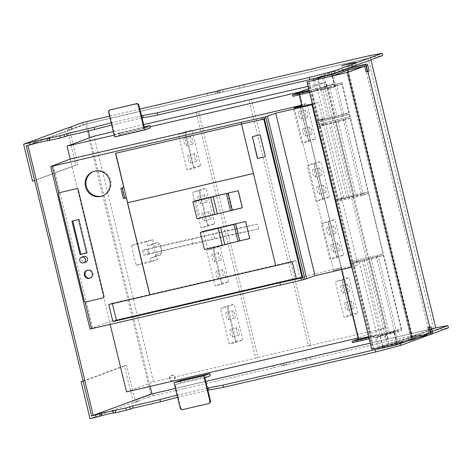 <?xml version="1.0" encoding="UTF-8"?>
<svg xmlns="http://www.w3.org/2000/svg" width="472" height="472" viewBox="0 0 472 472"><rect width="100%" height="100%" fill="white"/><g stroke="black" fill="none" stroke-linecap="round" stroke-linejoin="round"><path stroke-width="0.35" stroke-dasharray="2.36 1.77" d="M371.676 349.239L372.555 348.914L307.874 81.556M372.555 348.914L373.877 348.607L309.213 81.314M373.877 348.607L373.346 348.802L308.664 81.444M373.346 348.802L411.295 339.976L346.613 72.617M363.351 66.44L347.604 69.909L366.437 65.484L364.673 66.133L366.437 65.484L367.841 71.284L369.157 70.977M411.295 339.976L429.443 333.279L364.762 65.921M429.443 333.279L412.286 337.268L348.124 72.057M347.687 70.239L347.604 69.909M412.286 337.268L412.64 337.138L347.958 69.779M412.64 337.138L431.119 332.843L429.715 327.037L431.119 332.843L397.459 340.672L395.082 330.837L393.76 331.143L396.138 340.979A1.404 1.357 -110.3 0 0 397.79 342.035L379.641 348.731M367.883 71.449L366.437 65.484L332.778 73.313L333.315 75.544M227.144 306.918L220.542 308.452L229.132 343.952L235.729 342.418L227.144 306.918L234.189 304.316L227.593 305.85L220.542 308.452M235.729 342.418L242.779 339.816L236.177 341.35L229.132 343.952M236.177 341.35L227.593 305.85M242.779 339.816L234.189 304.316M228.082 319.798A3.864 1.027 76.9 0 0 228.159 315.75A3.864 1.027 76.9 0 0 226.3 312.275A3.864 1.027 76.9 0 0 226.271 312.287A3.864 1.027 76.9 0 0 226.194 316.34A3.864 1.027 76.9 0 0 228.053 319.809A3.864 1.027 76.9 0 0 228.082 319.798M234.684 318.264A3.864 1.027 76.9 0 0 234.761 314.21A3.864 1.027 76.9 0 0 232.902 310.741A3.864 1.027 76.9 0 0 232.867 310.753A3.864 1.027 76.9 0 0 232.79 314.8A3.864 1.027 76.9 0 0 234.649 318.27A3.864 1.027 76.9 0 0 234.684 318.264M236.997 327.822A3.864 1.027 76.9 0 0 236.92 331.869A3.864 1.027 76.9 0 0 238.779 335.338A3.864 1.027 76.9 0 0 238.814 335.332A3.864 1.027 76.9 0 0 238.891 331.279A3.864 1.027 76.9 0 0 237.032 327.81A3.864 1.027 76.9 0 0 236.997 327.822M232.212 336.866A3.864 1.027 76.9 0 0 232.289 332.813A3.864 1.027 76.9 0 0 230.43 329.344A3.864 1.027 76.9 0 0 230.395 329.356A3.864 1.027 76.9 0 0 230.324 333.403A3.864 1.027 76.9 0 0 232.183 336.872A3.864 1.027 76.9 0 0 232.212 336.866M341.976 280.209L335.38 281.743L343.964 317.243L350.566 315.709L341.976 280.209L349.026 277.607L342.424 279.141L335.38 281.743M350.566 315.709L357.611 313.107L351.015 314.641L343.964 317.243M351.015 314.641L342.424 279.141M357.611 313.107L349.026 277.607M342.92 293.088A3.864 1.027 76.9 0 0 342.996 289.041A3.864 1.027 76.9 0 0 341.138 285.566A3.864 1.027 76.9 0 0 341.103 285.578A3.864 1.027 76.9 0 0 341.026 289.631A3.864 1.027 76.9 0 0 342.884 293.1A3.864 1.027 76.9 0 0 342.92 293.088M349.522 291.554A3.864 1.027 76.9 0 0 349.593 287.501A3.864 1.027 76.9 0 0 347.734 284.032A3.864 1.027 76.9 0 0 347.705 284.044A3.864 1.027 76.9 0 0 347.628 288.091A3.864 1.027 76.9 0 0 349.486 291.56A3.864 1.027 76.9 0 0 349.522 291.554M351.835 301.112A3.864 1.027 76.9 0 0 351.758 305.16A3.864 1.027 76.9 0 0 353.616 308.629A3.864 1.027 76.9 0 0 353.652 308.623A3.864 1.027 76.9 0 0 353.723 304.57A3.864 1.027 76.9 0 0 351.864 301.101A3.864 1.027 76.9 0 0 351.835 301.112M347.05 310.157A3.864 1.027 76.9 0 0 347.127 306.104A3.864 1.027 76.9 0 0 345.268 302.635A3.864 1.027 76.9 0 0 345.233 302.646A3.864 1.027 76.9 0 0 345.156 306.694A3.864 1.027 76.9 0 0 347.014 310.163A3.864 1.027 76.9 0 0 347.05 310.157M199.066 190.853L192.464 192.387L201.054 227.893L207.65 226.353L199.066 190.853L206.111 188.251L199.508 189.791L192.464 192.387M207.65 226.353L214.701 223.757L208.099 225.292L201.054 227.893M208.099 225.292L199.508 189.791M214.701 223.757L206.111 188.251M200.004 203.733A3.864 1.027 76.9 0 0 200.081 199.685A3.864 1.027 76.9 0 0 198.222 196.216A3.864 1.027 76.9 0 0 198.187 196.228A3.864 1.027 76.9 0 0 198.116 200.275A3.864 1.027 76.9 0 0 199.975 203.745A3.864 1.027 76.9 0 0 200.004 203.733M206.606 202.199A3.864 1.027 76.9 0 0 206.683 198.151A3.864 1.027 76.9 0 0 204.824 194.682A3.864 1.027 76.9 0 0 204.789 194.688A3.864 1.027 76.9 0 0 204.712 198.742A3.864 1.027 76.9 0 0 206.571 202.211A3.864 1.027 76.9 0 0 206.606 202.199M208.919 211.757A3.864 1.027 76.9 0 0 208.842 215.81A3.864 1.027 76.9 0 0 210.701 219.279A3.864 1.027 76.9 0 0 210.736 219.268A3.864 1.027 76.9 0 0 210.813 215.22A3.864 1.027 76.9 0 0 208.948 211.751A3.864 1.027 76.9 0 0 208.919 211.757M204.134 220.802A3.864 1.027 76.9 0 0 204.211 216.754A3.864 1.027 76.9 0 0 202.352 213.285A3.864 1.027 76.9 0 0 202.317 213.297A3.864 1.027 76.9 0 0 202.246 217.344A3.864 1.027 76.9 0 0 204.105 220.813A3.864 1.027 76.9 0 0 204.134 220.802M327.94 222.176L321.338 223.71L329.928 259.211L336.524 257.677L327.94 222.176L334.984 219.574L328.388 221.108L321.338 223.71M336.524 257.677L343.575 255.075L336.973 256.615L329.928 259.211M336.973 256.615L328.388 221.108M343.575 255.075L334.984 219.574M328.884 235.056A3.864 1.027 76.9 0 0 328.954 231.009A3.864 1.027 76.9 0 0 327.096 227.539A3.864 1.027 76.9 0 0 327.067 227.545A3.864 1.027 76.9 0 0 326.99 231.599A3.864 1.027 76.9 0 0 328.848 235.068A3.864 1.027 76.9 0 0 328.884 235.056M335.48 233.522A3.864 1.027 76.9 0 0 335.557 229.475A3.864 1.027 76.9 0 0 333.698 226.005A3.864 1.027 76.9 0 0 333.663 226.011A3.864 1.027 76.9 0 0 333.586 230.065A3.864 1.027 76.9 0 0 335.45 233.534A3.864 1.027 76.9 0 0 335.48 233.522M337.793 243.08A3.864 1.027 76.9 0 0 337.716 247.127A3.864 1.027 76.9 0 0 339.574 250.602A3.864 1.027 76.9 0 0 339.61 250.591A3.864 1.027 76.9 0 0 339.687 246.537A3.864 1.027 76.9 0 0 337.828 243.068A3.864 1.027 76.9 0 0 337.793 243.08M333.008 252.125A3.864 1.027 76.9 0 0 333.084 248.077A3.864 1.027 76.9 0 0 331.226 244.608A3.864 1.027 76.9 0 0 331.191 244.614A3.864 1.027 76.9 0 0 331.12 248.667A3.864 1.027 76.9 0 0 332.978 252.137A3.864 1.027 76.9 0 0 333.008 252.125M213.102 248.886L206.5 250.42L215.09 285.92L221.692 284.386L213.102 248.886L220.153 246.284L213.55 247.818L206.5 250.42M221.692 284.386L228.737 281.784L222.141 283.324L215.09 285.92M222.141 283.324L213.55 247.818M228.737 281.784L220.153 246.284M214.046 261.765A3.864 1.027 76.9 0 0 214.123 257.718A3.864 1.027 76.9 0 0 212.264 254.249A3.864 1.027 76.9 0 0 212.229 254.255A3.864 1.027 76.9 0 0 212.152 258.308A3.864 1.027 76.9 0 0 214.011 261.777A3.864 1.027 76.9 0 0 214.046 261.765M220.648 260.231A3.864 1.027 76.9 0 0 220.719 256.184A3.864 1.027 76.9 0 0 218.86 252.715A3.864 1.027 76.9 0 0 218.831 252.721A3.864 1.027 76.9 0 0 218.754 256.774A3.864 1.027 76.9 0 0 220.613 260.243A3.864 1.027 76.9 0 0 220.648 260.231M222.955 269.789A3.864 1.027 76.9 0 0 222.884 273.837A3.864 1.027 76.9 0 0 224.743 277.312A3.864 1.027 76.9 0 0 224.772 277.3A3.864 1.027 76.9 0 0 224.849 273.247A3.864 1.027 76.9 0 0 222.99 269.777A3.864 1.027 76.9 0 0 222.955 269.789M218.176 278.834A3.864 1.027 76.9 0 0 218.253 274.787A3.864 1.027 76.9 0 0 216.388 271.317A3.864 1.027 76.9 0 0 216.359 271.323A3.864 1.027 76.9 0 0 216.282 275.377A3.864 1.027 76.9 0 0 218.141 278.846A3.864 1.027 76.9 0 0 218.176 278.834M185.024 132.821L178.422 134.361L187.012 169.861L193.614 168.327L185.024 132.821L192.075 130.225L185.472 131.759L178.422 134.361M193.614 168.327L200.659 165.725L194.063 167.259L187.012 169.861M194.063 167.259L185.472 131.759M200.659 165.725L192.075 130.225M185.968 145.706A3.864 1.027 76.9 0 0 186.045 141.653A3.864 1.027 76.9 0 0 184.186 138.184A3.864 1.027 76.9 0 0 184.151 138.196A3.864 1.027 76.9 0 0 184.074 142.243A3.864 1.027 76.9 0 0 185.933 145.712A3.864 1.027 76.9 0 0 185.968 145.706M192.564 144.172A3.864 1.027 76.9 0 0 192.641 140.119A3.864 1.027 76.9 0 0 190.782 136.65A3.864 1.027 76.9 0 0 190.753 136.662A3.864 1.027 76.9 0 0 190.676 140.709A3.864 1.027 76.9 0 0 192.535 144.178A3.864 1.027 76.9 0 0 192.564 144.172M194.877 153.73A3.864 1.027 76.9 0 0 194.806 157.778A3.864 1.027 76.9 0 0 196.665 161.247A3.864 1.027 76.9 0 0 196.694 161.235A3.864 1.027 76.9 0 0 196.771 157.188A3.864 1.027 76.9 0 0 194.912 153.719A3.864 1.027 76.9 0 0 194.877 153.73M190.098 162.775A3.864 1.027 76.9 0 0 190.175 158.722A3.864 1.027 76.9 0 0 188.31 155.253A3.864 1.027 76.9 0 0 188.281 155.264A3.864 1.027 76.9 0 0 188.204 159.312A3.864 1.027 76.9 0 0 190.063 162.781A3.864 1.027 76.9 0 0 190.098 162.775M299.862 106.111L293.26 107.651L301.85 143.152L308.446 141.618L299.862 106.111L306.906 103.515L300.31 105.049L293.26 107.651M308.446 141.618L315.497 139.016L308.894 140.55L301.85 143.152M308.894 140.55L300.31 105.049M315.497 139.016L306.906 103.515M300.806 118.997A3.864 1.027 76.9 0 0 300.876 114.944A3.864 1.027 76.9 0 0 299.018 111.475A3.864 1.027 76.9 0 0 298.988 111.486A3.864 1.027 76.9 0 0 298.912 115.534A3.864 1.027 76.9 0 0 300.77 119.003A3.864 1.027 76.9 0 0 300.806 118.997M307.402 117.463A3.864 1.027 76.9 0 0 307.478 113.41A3.864 1.027 76.9 0 0 305.62 109.941A3.864 1.027 76.9 0 0 305.585 109.952A3.864 1.027 76.9 0 0 305.508 114A3.864 1.027 76.9 0 0 307.372 117.469A3.864 1.027 76.9 0 0 307.402 117.463M309.715 127.021A3.864 1.027 76.9 0 0 309.638 131.069A3.864 1.027 76.9 0 0 311.496 134.538A3.864 1.027 76.9 0 0 311.532 134.526A3.864 1.027 76.9 0 0 311.608 130.478A3.864 1.027 76.9 0 0 309.75 127.009A3.864 1.027 76.9 0 0 309.715 127.021M304.93 136.066A3.864 1.027 76.9 0 0 305.006 132.012A3.864 1.027 76.9 0 0 303.148 128.543A3.864 1.027 76.9 0 0 303.113 128.555A3.864 1.027 76.9 0 0 303.042 132.602A3.864 1.027 76.9 0 0 304.9 136.072A3.864 1.027 76.9 0 0 304.93 136.066M313.898 164.144L307.301 165.678L315.886 201.184L322.488 199.644L313.898 164.144L320.948 161.542L314.346 163.082L307.301 165.678M322.488 199.644L329.533 197.048L322.937 198.582L315.886 201.184M322.937 198.582L314.346 163.082M329.533 197.048L320.948 161.542M314.842 177.024A3.864 1.027 76.9 0 0 314.918 172.976A3.864 1.027 76.9 0 0 313.06 169.507A3.864 1.027 76.9 0 0 313.024 169.519A3.864 1.027 76.9 0 0 312.948 173.566A3.864 1.027 76.9 0 0 314.806 177.035A3.864 1.027 76.9 0 0 314.842 177.024M321.444 175.49A3.864 1.027 76.9 0 0 321.515 171.442A3.864 1.027 76.9 0 0 319.656 167.973A3.864 1.027 76.9 0 0 319.627 167.979A3.864 1.027 76.9 0 0 319.55 172.032A3.864 1.027 76.9 0 0 321.408 175.501A3.864 1.027 76.9 0 0 321.444 175.49M323.757 185.048A3.864 1.027 76.9 0 0 323.68 189.101A3.864 1.027 76.9 0 0 325.538 192.57A3.864 1.027 76.9 0 0 325.568 192.558A3.864 1.027 76.9 0 0 325.645 188.511A3.864 1.027 76.9 0 0 323.786 185.042A3.864 1.027 76.9 0 0 323.757 185.048M318.972 194.092A3.864 1.027 76.9 0 0 319.048 190.045A3.864 1.027 76.9 0 0 317.184 186.576A3.864 1.027 76.9 0 0 317.154 186.582A3.864 1.027 76.9 0 0 317.078 190.635A3.864 1.027 76.9 0 0 318.936 194.104A3.864 1.027 76.9 0 0 318.972 194.092M209.208 403.33A2.106 2.03 -110.3 0 1 208.978 403.401L182.67 409.596M180.198 408.009L180.758 407.802A2.106 2.03 -110.3 0 0 183.236 409.389M180.758 407.802L175.177 384.727L180.64 382.709L210.341 375.8M204.877 377.818L175.177 384.727M180.109 380.526L180.64 382.709M382.597 346.696A1.404 0.372 -103.1 0 1 382.586 346.649L379.942 335.728L380.296 335.598L383.246 347.893M431.603 334.158A1.404 1.357 -110.3 0 1 431.449 334.206L397.79 342.035M407.33 340.943L413.844 338.542L418.776 337.392M397.459 340.672L379.311 347.368L397.129 343.221L413.513 337.173L429.355 333.492M379.311 347.368L376.933 337.533L375.612 337.84L377.989 347.675A1.404 1.357 -110.3 0 0 378.013 347.764M413.844 338.542L413.513 337.173M386.898 338.389A1.404 1.357 -110.3 0 0 387.866 336.636A1.404 1.357 -110.3 0 0 386.078 335.704A1.404 1.357 -110.3 0 0 386.898 338.389M386.544 338.518A1.404 1.357 -110.3 0 0 387.512 336.766A1.404 1.357 -110.3 0 0 385.73 335.834A1.404 1.357 -110.3 0 0 386.544 338.518M396.787 343.398A1.404 0.372 -103.1 0 1 396.775 343.351L394.297 333.108A0.702 0.678 -110.3 0 0 393.471 332.583L379.942 335.728M397.129 343.221L394.651 332.978A0.702 0.678 -110.3 0 0 393.825 332.453L380.296 335.598M375.612 337.84L393.76 331.143M376.933 337.533L395.082 330.837M110.489 109.74A2.106 2.03 -110.3 0 0 109.244 112.177L114.661 134.573L144.361 127.664M150.35 127.835L120.649 134.738L120.124 132.555L144.19 126.956M120.124 132.555L114.661 134.573M114.625 136.963L120.649 134.738M370.921 59.82L370.42 57.755L323.727 74.983L389.07 345.073L387.353 345.474L433.479 328.453L370.207 343.168M431.668 329.356L389.07 345.073M205.751 381.423L175.466 388.462M83.19 381.287L126.537 365.298L134.927 399.979L91.58 415.968L150.786 394.126L435.762 327.845L152.633 393.701L148.45 394.793L148.981 396.976L153.158 395.884L152.633 393.701M150.786 394.126L85.444 124.042L370.42 57.755L382.532 55.537M85.444 124.042L26.243 145.883L69.585 129.888L77.974 164.569L75.862 165.064L66.947 128.195M27.954 145.482L86.594 123.847L368.142 58.363L323.727 74.983M150.114 386.397L89.94 137.659M88.317 130.962L86.594 123.847M173.206 380.757A2.808 2.708 69.7 0 1 171.572 375.387A2.808 2.708 69.7 0 1 175.136 377.252A2.808 2.708 69.7 0 1 173.206 380.757M387.353 345.474L322.01 75.384M433.479 328.453L368.142 58.363M172.64 380.963A2.808 2.708 69.7 0 1 171.006 375.6A2.808 2.708 69.7 0 1 174.575 377.458A2.808 2.708 69.7 0 1 172.64 380.963M153.158 395.884L273.607 367.871L273.076 365.682M273.607 367.871L281.129 365.9L280.604 363.717M281.129 365.9L283.111 365.44L282.58 363.257M283.111 365.44L284.563 365.175L284.032 362.992M284.563 365.175L283.507 365.564L282.976 363.381M283.507 365.564L285.483 365.104L284.958 362.921M285.483 365.104L286.545 364.714L286.014 362.531M286.545 364.714L289.053 364.059L288.522 361.877M289.053 364.059L305.88 360.148L305.354 357.959M305.88 360.148L310.234 359.351L309.709 357.162M310.234 359.351L436.287 330.028L435.762 327.845M148.981 396.976L134.886 402.173L134.355 399.99L148.45 394.793M436.287 330.028L448.4 327.81M432.169 331.421L400.28 343.185L379.051 348.731M400.362 343.516L400.28 343.185M432.11 333.822L428.659 335.096M207.355 388.061L177.077 395.111M207.881 390.244L178.068 397.176L177.543 394.993M178.068 397.176L177.608 397.3M113.321 413.1L115.079 412.451L114.554 410.268M115.079 412.451L113.262 412.876M126.537 365.298L124.425 365.788L133.346 402.657L137.305 401.731L136.774 399.548M134.927 399.979L136.644 399.577M137.305 401.731L138.184 401.406L137.653 399.223M134.355 399.99L137.523 399.253M134.886 402.173L138.184 401.406M83.125 381.022L124.425 365.788M133.346 402.657L89.999 418.646M412.894 336.914L407.826 337.917L410.475 337.091L421.484 334.613L412.894 336.914M416.947 337.799L422.015 336.796L419.366 337.622L408.351 340.1L416.947 337.799M317.927 77.797L320.901 90.087L320.547 90.217L317.904 79.296M347.628 68.416L332.447 71.945A1.404 1.357 69.7 0 0 331.456 73.62L333.834 83.45L335.155 83.143L333.356 75.703M366.077 71.939L367.841 71.284M314.641 80.051L317.007 89.839L335.155 83.143M314.629 80.01L332.778 73.313M317.007 89.839L333.834 83.45M315.685 90.146L313.319 80.358M325.167 84.818A1.404 1.357 69.7 0 1 325.987 87.497A1.404 1.357 69.7 0 1 324.199 86.571A1.404 1.357 69.7 0 1 325.167 84.818M325.521 84.689A1.404 1.357 69.7 0 1 326.335 87.367A1.404 1.357 69.7 0 1 324.553 86.441A1.404 1.357 69.7 0 1 325.521 84.689M332.093 75.992L334.571 86.234A0.702 0.678 69.7 0 1 334.076 87.072L320.547 90.217M332.459 75.909L334.925 86.105A0.702 0.678 69.7 0 1 334.43 86.942L320.901 90.087M332.447 75.862L317.898 79.249M86.76 121.422L87.29 123.611L370.42 57.755L369.889 55.572M82.582 122.519L83.107 124.702L87.29 123.611M109.581 116.118L139.859 109.073M207.208 93.409L207.733 95.598M214.73 91.444L215.262 93.627M216.713 90.984L217.244 93.167M218.2 90.854L218.695 92.901M217.108 91.108L217.633 93.291M219.085 90.648L219.616 92.831M220.147 90.258L220.672 92.441M222.654 89.603L223.179 91.786M239.481 85.686L240.012 87.875M243.835 84.889L244.366 87.078M68.511 127.829L69.012 129.9L83.107 124.702M141.482 115.782L111.669 122.72L112.2 124.903L111.734 125.027M142.013 117.97L112.2 124.903M111.669 122.72L111.209 122.838M48.681 137.995L49.212 140.178L47.395 140.603M47.448 140.827L49.212 140.178M34.633 180.564L77.974 164.569M70.906 127.275L71.431 129.458L72.316 129.133L71.785 126.95M69.585 129.888L71.431 129.458M69.012 129.9L72.316 129.133M32.521 181.053L75.862 165.064M351.074 65.525L356.148 64.522L353.498 65.348L342.483 67.826L351.074 65.525M302.168 277.849L304.281 277.07L265.883 118.342L115.705 153.27M275.825 265.647L241.64 123.953M122.466 187.762L124.944 198.004L126.266 197.691M227.628 193.219L231.752 210.276L232.324 210.146L199.986 217.68L196.989 218.784M232.312 210.111L231.752 210.276M90.04 329.013L109.498 321.562L70.186 159.076M126.508 391.89L153.465 381.942L94.005 136.154M110.177 324.382L109.498 321.562L341.805 267.53L333.698 270.521L357.788 264.916L351.799 267.081M113.339 131.659L143.624 124.614M153.465 381.942L255.765 358.148L196.305 112.365M255.765 358.148L258.054 357.304L198.594 111.516M258.054 357.304L310.853 345.02L251.464 99.533M310.853 345.02L308.564 345.87L249.098 100.082M114.183 135.139L150.096 126.785M308.635 88.647L326.317 82.122L385.777 327.91L358.053 338.035M308.08 86.364L326.317 82.122M308.564 345.87L385.777 327.91M301.75 105.315L302.499 105.044L299.454 92.459M294.392 108.029L333.698 270.521M358.82 337.852L341.805 267.53M227.899 193.16L232.017 210.182M312.488 104.595L318.482 102.43L357.788 264.916M239.452 240.903L235.322 223.834L239.452 240.903L239.746 240.832M249.735 238.507L245.882 221.38L235.322 223.834M124.944 198.004L123.357 198.588M239.186 240.997L207.42 248.402L204.423 249.505M227.887 193.113L238.448 190.658L242.578 207.721M302.499 105.044L301.726 105.221M318.482 102.43L312.311 103.864M304.281 277.07L302.104 277.577M112.395 303.673L112.283 303.219L108.761 304.517M112.283 303.219L295.755 260.544L292.233 261.848M102.613 195.809A13.004 12.526 -110.3 0 0 103.061 195.656A13.004 12.526 -110.3 0 0 110.56 179.862A13.004 12.526 -110.3 0 0 95.503 170.829A13.004 12.526 -110.3 0 0 94.058 171.259A13.004 12.526 -110.3 0 0 93.621 171.43M86.618 252.939L87.438 252.75L79.343 219.297L72.771 220.931M78.553 219.592L79.343 219.297M86.641 253.045L87.438 252.75M71.95 221.126L72.747 220.831M90.146 278.079A4.218 4.065 -110.3 0 0 92.984 272.834A4.218 4.065 -110.3 0 0 87.243 270.208M78.21 189.756L78.293 189.72A1.404 1.357 -110.3 0 0 76.647 188.664L59.484 192.653A1.404 1.357 -110.3 0 0 59.289 192.718M103.185 297.867A1.404 1.357 -110.3 0 0 104.064 296.227L78.293 189.72M83.632 256.467A2.985 2.879 -110.3 0 0 85.367 262.172A2.985 2.879 -110.3 0 0 85.697 262.072M295.755 260.544L299.885 277.613L296.251 278.456M296.363 278.911L299.885 277.613M265.883 118.342L263.765 119.121M264.886 156.769L264.91 156.763A0.702 0.678 -110.3 0 0 265.406 155.925L260.45 135.446A0.702 0.678 -110.3 0 0 259.624 134.915L253.027 136.449A0.702 0.678 -110.3 0 0 252.862 136.514M343.651 197.532L325.81 123.8L320.523 125.753L330.854 123.109L348.69 196.842L338.365 199.485L343.651 197.532L341.604 198.01L335.621 200.216M320.523 125.753L338.365 199.485M346.926 197.491L329.09 123.758M368.815 337.403L395.017 331.309L401.188 329.031L383.347 255.299L377.181 257.576L376.851 256.207L383.016 253.936L356.62 260.072L350.637 262.279M350.643 262.308L376.851 256.207M377.181 257.576L350.973 263.671M316.482 121.092L322.459 118.885L322.789 120.248L316.623 122.525M317.461 125.139L343.669 119.044L349.835 116.773L323.438 122.909L317.455 125.115M322.789 120.248L349.192 114.106L343.026 116.383L342.696 115.02L348.861 112.743L341.923 84.069L335.757 86.346L309.549 92.441M316.488 121.115L342.696 115.02M343.026 116.383L316.818 122.478M335.769 201.65L341.934 199.373L368.331 193.237L362.166 195.508L361.835 194.145L368.001 191.868L350.165 118.136L343.999 120.413L343.669 119.044M343.999 120.413L317.792 126.508M358.997 260.963L353.711 262.916L378.326 256.467L396.161 330.199L394.403 330.854L371.547 336.648L376.833 334.695L358.997 260.963L350.784 263.718M383.347 255.299L378.326 256.467M335.757 86.346L335.427 84.978L341.946 82.57L309.012 90.235M309.219 91.072L335.427 84.978M369.145 338.772L395.347 332.671L401.867 330.27L358.968 340.247L299.047 92.553M352.448 342.654L358.968 340.247M341.934 199.373L341.604 198.01M362.166 195.508L335.958 201.603M356.95 261.441L356.62 260.072M335.627 200.24L361.835 194.145M396.161 330.199L401.188 329.031M376.833 334.695L368.62 336.607M341.946 82.57L401.867 330.27M324.506 118.407L317.567 89.733L312.281 91.68L319.219 120.354L324.506 118.407L322.459 118.885M299.218 94.843L299.024 94.046L317.567 89.733M341.48 269.547L301.98 106.265M368.331 193.237L383.016 253.936M323.438 122.909L323.768 124.278L325.81 123.8M349.192 114.106L349.835 116.773M395.347 332.671L395.017 331.309M323.768 124.278L317.597 126.549M394.403 330.854L376.562 257.116M371.181 258.373L389.017 332.105M364.036 260.273L381.872 334.005M380.113 334.654L362.272 260.922M312.281 91.68L322.612 89.043L329.55 117.717L319.219 120.354M320.848 89.692L327.786 118.366M330.854 123.109L345.144 119.304L362.98 193.036L348.69 196.842M362.98 193.036L368.001 191.868M371.547 336.648L353.711 262.916M350.165 118.136L345.144 119.304M322.612 89.043L329.757 87.137L336.695 115.811L329.55 117.717M327.993 87.786L334.931 116.46M361.216 193.685L343.38 119.953M336.235 121.859L354.071 195.591M387.258 332.754L369.417 259.022M337.999 121.204L355.835 194.942M329.757 87.137L335.138 85.886L342.076 114.56L336.695 115.811M292.858 96.323L299.024 94.046M335.138 85.886L336.902 85.237L343.834 113.911L348.861 112.743M341.923 84.069L336.902 85.237M342.076 114.56L343.834 113.911M214.559 238.325L258.632 228.92L149.341 254.072A9.841 0.319 166.4 0 1 143.706 255.134A9.841 0.319 166.4 0 1 148.527 253.688L147.37 248.909L160.545 245.841L213.403 233.546L214.559 238.325L161.554 250.679L160.397 245.9M148.527 253.688L161.701 250.62L160.545 245.841M258.632 228.92L257.476 224.141L213.403 233.546M257.476 224.141L148.184 249.293A9.841 0.319 166.4 0 1 142.55 250.355A9.841 0.319 166.4 0 1 147.37 248.909M192.9 244.207L191.744 239.428M136.213 265.329L151.394 261.795L150.485 258.042L154.444 257.122L155.931 254.609L153.949 246.419L151.471 244.832L147.512 245.753L146.603 241.994L131.422 245.528L136.213 265.329L142.397 263.046L157.577 259.512L156.669 255.759L160.627 254.839L162.114 252.331L160.132 244.136L157.654 242.549L153.695 243.469L152.786 239.717L137.612 243.245L142.397 263.046M131.422 245.528L137.612 243.245M146.603 241.994L152.786 239.717M147.512 245.753L153.695 243.469M151.471 244.832L157.654 242.549M153.949 246.419L160.132 244.136M155.931 254.609L162.114 252.331M154.444 257.122L160.627 254.839M150.485 258.042L156.669 255.759M151.394 261.795L157.577 259.512M195.856 200.612L199.986 217.68M203.29 231.333L207.42 248.402M208.978 403.401L208.412 403.607M431.449 334.206L429.685 334.854M382.586 346.649L396.775 343.351M394.297 333.108L394.651 332.978M393.825 332.453L393.471 332.583M396.138 340.979L377.989 347.675M108.678 112.383L109.244 112.177M315.709 78.122L332.447 71.945M331.456 73.62L313.308 80.317M334.571 86.234L334.925 86.105M334.43 86.942L334.076 87.072M92.671 327.999L53.36 165.513M90.093 328.984L50.787 166.498M149.341 254.072L148.184 249.293M226.3 312.275L232.902 310.741M230.43 329.344L237.032 327.81M232.183 336.872L238.779 335.338M228.053 319.809L234.649 318.27M341.138 285.566L347.734 284.032M345.268 302.635L351.864 301.101M347.014 310.163L353.616 308.629M342.884 293.1L349.486 291.56M198.222 196.216L204.824 194.682M202.352 213.285L208.948 211.751M204.105 220.813L210.701 219.279M199.975 203.745L206.571 202.211M327.096 227.539L333.698 226.005M331.226 244.608L337.828 243.068M332.978 252.137L339.574 250.602M328.848 235.068L335.45 233.534M212.264 254.249L218.86 252.715M216.388 271.317L222.99 269.777M218.141 278.846L224.743 277.312M214.011 261.777L220.613 260.243M184.186 138.184L190.782 136.65M188.31 155.253L194.912 153.719M190.063 162.781L196.665 161.247M185.933 145.712L192.535 144.178M299.018 111.475L305.62 109.941M303.148 128.543L309.75 127.009M304.9 136.072L311.496 134.538M300.77 119.003L307.372 117.469M313.06 169.507L319.656 167.973M317.184 186.576L323.786 185.042M318.936 194.104L325.538 192.57M314.806 177.035L321.408 175.501M387.052 338.341L386.704 338.471M386.078 335.704L385.73 335.834M171.006 375.6L171.572 375.387M172.953 380.874L173.513 380.662M421.484 334.613L422.015 336.796M407.826 337.917L408.351 340.1M326.335 87.367L325.987 87.497M334.506 86.919L334.158 87.049M315.609 78.145L332.288 71.992M325.361 84.73L325.013 84.86M356.148 64.522L355.617 62.334M342.483 67.826L341.952 65.643M103.061 195.656L102.176 195.98M90.553 277.955L89.757 278.25M87.633 270.043L86.842 270.338M94.058 171.259L93.179 171.584M142.55 250.355L143.706 255.134"/><path stroke-width="0.71" d="M418.776 337.392L429.685 334.854A1.404 1.357 -110.3 0 0 430.676 333.185L429.272 327.379L427.951 327.686L429.355 333.492L412.262 339.799L371.676 349.239L306.995 81.88L346.613 72.617L363.351 66.44M348.124 72.057L347.687 70.239M429.839 334.807L431.603 334.158A1.404 1.357 -110.3 0 0 432.435 332.536L431.03 326.73L429.715 327.037L367.883 71.449M313.319 80.358L313.308 80.317A1.404 1.357 69.7 0 1 314.299 78.641L317.927 77.797A1.404 0.372 76.9 0 0 317.904 79.296L332.093 75.992A1.404 0.372 76.9 0 1 332.117 74.499L348.507 68.452L364.343 64.77A1.404 1.357 -110.3 0 1 365.995 65.826L367.399 71.632L366.077 71.939L364.673 66.133L347.581 72.44L306.995 81.88M412.262 339.799L347.581 72.44M208.648 403.542A2.106 2.03 -110.3 0 1 208.412 403.607L182.67 409.596A2.106 2.03 -110.3 0 1 180.198 408.009L174.085 382.751L180.109 380.526L209.81 373.618L210.341 375.8L204.877 377.818L210.459 400.893A2.106 2.03 -110.3 0 1 209.208 403.33L208.648 403.542A2.106 2.03 -110.3 0 0 209.898 401.1L210.459 400.893M209.81 373.618L203.786 375.842L174.085 382.751M203.786 375.842L209.898 401.1M397.436 344.589L383.27 347.888A1.404 0.372 -103.1 0 1 383.258 347.888A1.404 0.372 -103.1 0 1 382.597 346.696M396.787 343.398A1.404 0.372 -103.1 0 0 397.448 344.589A1.404 0.372 -103.1 0 1 397.448 344.589L407.33 340.943M383.246 347.893L379.641 348.731A1.404 1.357 -110.3 0 1 378.013 347.764M429.272 327.379L431.03 326.73M427.951 327.686L429.715 327.037M136.467 103.681L110.165 109.876L135.901 103.893A2.106 2.03 -110.3 0 1 138.379 105.48L138.939 105.268A2.106 2.03 -110.3 0 0 136.467 103.681L135.901 103.893M138.939 105.268L144.361 127.664L149.819 125.646L144.19 126.956M110.725 109.669A2.106 2.03 -110.3 0 0 110.489 109.74L109.929 109.946A2.106 2.03 -110.3 0 0 108.678 112.383L114.625 136.963L144.326 130.054L150.35 127.835L149.819 125.646M144.326 130.054L138.379 105.48M370.921 59.82L435.762 327.845L431.668 329.356M370.207 343.168L205.751 381.423M175.466 388.462L151.937 393.937L91.58 415.968L26.243 145.883L27.954 145.482L93.297 415.572M151.937 393.937L150.114 386.397M89.94 137.659L88.317 130.962M435.762 327.845L447.869 325.627L432.169 331.421M432.11 333.822L448.4 327.81L447.869 325.627M428.659 335.096L400.811 345.368L400.362 343.516M379.051 348.731L223.073 385.123L207.355 388.061M400.811 345.368L375.724 351.923L375.199 349.74M375.724 351.923L223.604 387.305L223.073 385.123M223.604 387.305L209.09 389.961L208.559 387.777M209.09 389.961L207.881 390.244M177.077 395.111L159.978 399.583L132.591 405.949L125.77 408.02L101.35 413.336L91.58 415.968L83.19 381.287L81.078 381.777L83.125 381.022M177.608 397.3L160.51 401.766L159.978 399.583M160.51 401.766L133.122 408.138L132.591 405.949M133.122 408.138L130.478 409.112L129.947 406.929M130.478 409.112L126.295 410.203L125.77 408.02M126.295 410.203L115.74 412.658L115.209 410.475M115.74 412.658L113.321 413.1L112.79 410.917M113.262 412.876L101.881 415.525L101.35 413.336M101.881 415.525L100.117 416.174L99.592 413.985M100.117 416.174L95.94 417.266L95.409 415.083M95.94 417.266L89.999 418.646L81.078 381.777M136.644 399.577L137.523 399.253M367.399 71.632L369.157 70.977L367.753 65.177A1.404 1.357 -110.3 0 0 366.107 64.115L347.628 68.416M317.898 79.249L314.641 80.051M348.507 68.452L348.832 69.815L332.459 75.909M364.673 66.133L348.832 69.815M68.511 127.829L82.582 122.519L109.581 116.118M139.859 109.073L218.2 90.854M218.164 90.718L369.889 55.572L382.001 53.354L382.532 55.537L334.937 73.095L309.856 79.65L157.731 115.032L142.013 117.97M382.001 53.354L334.412 70.912L334.937 73.095M334.412 70.912L309.325 77.467L309.856 79.65M309.325 77.467L157.205 112.849L157.731 115.032M157.205 112.849L142.691 115.504L143.217 117.687M142.691 115.504L141.482 115.782M111.209 122.838L94.111 127.31L94.642 129.493L67.248 135.865L60.428 137.93L47.448 140.827L46.923 138.644L48.681 137.995L35.483 141.063L36.014 143.246L26.243 145.883L34.633 180.564L32.521 181.053L23.6 144.19L29.541 142.804L30.066 144.992M111.734 125.027L94.642 129.493M94.111 127.31L66.723 133.676L67.248 135.865M66.723 133.676L64.08 134.656L64.605 136.839M64.08 134.656L59.897 135.747L60.428 137.93M59.897 135.747L49.342 138.202L49.867 140.385M49.342 138.202L46.923 138.644M47.395 140.603L36.014 143.246M35.483 141.063L33.718 141.712L34.249 143.901M33.718 141.712L29.541 142.804M23.6 144.19L66.947 128.195L70.906 127.275L68.487 127.717M350.548 63.336L355.617 62.334L352.967 63.159L341.952 65.643L350.548 63.336M265.689 116.82L264.013 117.262L303.325 279.748L304.995 279.306L265.689 116.82L267.441 116.177L306.753 278.663L304.995 279.306M59.289 192.718A1.404 1.357 -110.3 0 0 58.498 194.328L84.264 300.829A1.404 1.357 -110.3 0 0 85.91 301.891L102.984 297.932A1.404 1.357 -110.3 0 0 103.976 296.257L78.21 189.756A1.404 1.357 -110.3 0 0 76.558 188.694L59.395 192.688A1.404 1.357 -110.3 0 0 58.74 193.066L58.434 194.352L84.199 300.853L85.066 301.873L91.562 328.713L301.342 280.209L300.847 278.155L302.168 277.849L263.765 119.121L262.45 119.428L262.037 117.723L264.013 117.262M301.342 280.209L303.325 279.748M262.45 119.428L241.463 124.018L275.736 265.683L292.233 261.848L296.363 278.911L302.104 277.577M120.879 188.346L122.201 188.039L124.679 198.281L123.357 198.588L120.879 188.346L123.788 187.455L115.528 153.311L241.463 124.018L241.05 122.313L262.037 117.723M100.731 196.411A13.004 12.526 -110.3 0 0 102.176 195.98A13.004 12.526 -110.3 0 0 109.681 180.186A13.004 12.526 -110.3 0 0 94.624 171.153A13.004 12.526 -110.3 0 0 93.179 171.584A13.004 12.526 -110.3 0 0 85.674 187.378A13.004 12.526 -110.3 0 0 100.731 196.411M241.05 122.313L50.728 166.528L70.186 159.076L67.048 146.102L94.005 136.154L113.339 131.659M102.984 297.932L85.827 301.921A1.404 1.357 -110.3 0 1 85.066 301.873M280.356 284.799L279.861 282.752L112.891 321.585L108.761 304.517L149.795 294.976L126.266 197.691L124.679 198.281M232.324 210.158L228.194 193.089L192.865 201.715L196.989 218.784L242.313 207.822L238.183 190.753L227.628 193.219M242.307 207.786L232.312 210.111M358.053 338.035L126.508 391.89L110.177 324.382M143.624 124.614L196.305 112.365L198.594 111.516L308.08 86.364M251.464 99.533L251.393 99.238M67.048 146.102L114.183 135.139M150.096 126.785L299.36 92.07L308.635 88.647M299.454 92.459L299.36 92.07M301.75 105.315L294.392 108.029L312.311 103.864M91.562 328.713L90.04 329.013L50.728 166.528M122.201 188.039L123.788 187.455M351.799 267.081L351.292 267.27L311.986 104.784L312.488 104.595M115.705 153.27L127.587 202.777L253.434 173.507M127.676 202.742L253.429 173.495M239.746 240.832L249.735 238.507M235.056 223.934L245.617 221.474L249.747 238.543L239.752 240.867L235.628 223.811L203.29 231.333L200.293 232.436L218.111 228.295L222.241 245.363L239.758 240.879M127.587 202.777L149.884 294.941L275.731 265.671M279.861 282.752L300.847 278.155M301.726 105.221L70.186 159.076M267.441 116.177L275.713 113.215L311.986 104.784M252.355 137.352A0.702 0.678 -110.3 0 1 252.85 136.514L259.452 134.98A0.702 0.678 -110.3 0 1 260.273 135.511L265.229 155.99A0.702 0.678 -110.3 0 1 264.733 156.828L258.137 158.362A0.702 0.678 -110.3 0 1 257.311 157.831L252.532 137.287L257.488 157.766A0.702 0.678 -110.3 0 0 258.314 158.297L264.898 156.763M351.292 267.27L315.019 275.701L306.753 278.663M275.713 113.215L315.019 275.701M93.621 171.43A13.004 12.526 -110.3 0 0 86.63 187.284A13.004 12.526 -110.3 0 0 101.616 196.087A13.004 12.526 -110.3 0 0 102.613 195.809M72.771 220.931L80.836 254.284L86.618 252.939M86.641 253.045L78.553 219.592L71.95 221.126L80.045 254.579L86.641 253.045M80.045 254.579L80.836 254.284M87.243 270.208A4.218 4.065 -110.3 0 0 90.146 278.079M89.291 278.386A4.218 4.065 -110.3 0 0 92.193 273.123A4.218 4.065 -110.3 0 0 86.842 270.338A4.218 4.065 -110.3 0 0 89.291 278.386M83.674 262.821L85.697 262.072A2.985 2.879 -110.3 0 0 83.963 256.373A2.985 2.879 -110.3 0 0 83.632 256.467L81.603 257.216A2.985 2.879 -110.3 0 0 83.343 262.922A2.985 2.879 -110.3 0 0 85.397 259.193A2.985 2.879 -110.3 0 0 81.603 257.216M296.251 278.456L116.413 320.287L112.395 303.673M112.891 321.585L116.413 320.287M252.862 136.514A0.702 0.678 -110.3 0 0 252.532 137.287M350.973 263.671L350.643 262.308M316.818 122.478L316.482 121.092M317.792 126.508L317.455 125.115M309.219 91.072L292.528 94.955L292.858 96.323L309.549 92.441M292.528 94.955L299.047 92.553L309.012 90.235M368.62 336.607L358.289 339.014L352.118 341.286L352.448 342.654L369.145 338.772M335.958 201.603L335.621 200.216M352.118 341.286L368.815 337.403M358.289 339.014L341.48 269.547M301.98 106.265L299.218 94.843M192.865 201.715L195.856 200.612L228.194 193.089M214.813 214.636L210.683 197.573M230.566 210.807L226.436 193.738M217.362 213.875L213.238 196.806M200.293 232.436L204.423 249.505L222.241 245.363M224.796 244.596L220.666 227.533L218.111 228.295M237.994 241.528L233.864 224.46L220.666 227.533M235.628 223.811L233.864 224.46M430.676 333.185L432.435 332.536M314.299 78.641L315.709 78.122M332.117 74.499L317.927 77.797M366.107 64.115L364.343 64.77M365.995 65.826L367.753 65.177M52.25 166.227L58.74 193.066M397.448 344.589L383.258 347.888M314.14 78.688L315.609 78.145"/></g></svg>
